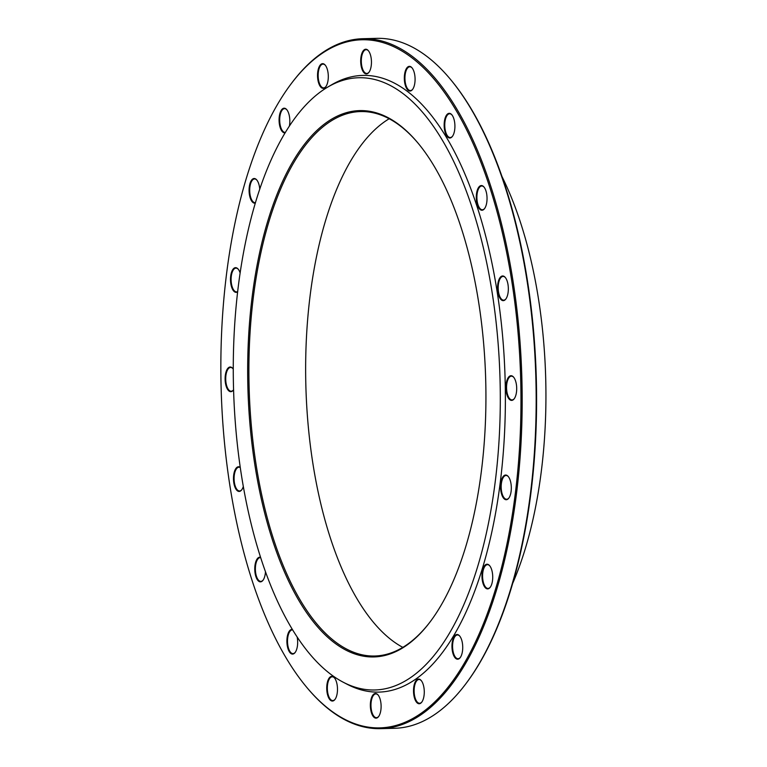 <?xml version="1.0" encoding="UTF-8"?>
<svg xmlns="http://www.w3.org/2000/svg" width="767" height="767" viewBox="0 0 767 767"><rect width="100%" height="100%" fill="white"/><g stroke="black" fill="none" stroke-linecap="round" stroke-linejoin="round"><path stroke-width="1.15" d="M380.624 728.65L394.612 728.286A345.083 150.255 -91.5 0 0 466.144 683.387A345.083 150.255 -91.5 0 0 535.05 441.888A345.083 150.255 -91.5 0 0 450.574 79.509A345.083 150.255 -91.5 0 0 376.818 38.35L362.829 38.714A345.083 150.255 88.5 0 1 521.061 442.252A345.083 150.255 88.5 0 1 380.624 728.65A345.083 150.255 88.5 0 1 306.867 687.491L306.215 686.705A344.172 149.853 -91.5 0 0 520.707 379.838A344.172 149.853 -91.5 0 0 290.683 84.428A344.172 149.853 -91.5 0 0 221.97 325.285A344.172 149.853 -91.5 0 0 306.215 686.705M290.683 84.428L291.297 83.613A345.083 150.255 88.5 0 1 362.829 38.714M418.475 143.65A272.323 118.569 -91.5 0 0 360.595 111.56A272.323 118.569 -91.5 0 0 249.774 337.566A272.323 118.569 -91.5 0 0 374.632 656.015A272.323 118.569 -91.5 0 0 430.786 620.982M389.185 118.741A272.323 118.569 -91.5 0 0 305.851 385.379A272.323 118.569 -91.5 0 0 402.809 647.367M248.556 337.432A273.234 118.971 88.5 0 1 418.149 143.256A273.234 118.971 88.5 0 1 485.722 380.739A273.234 118.971 88.5 0 1 430.479 621.395A273.234 118.971 88.5 0 1 303.032 607.282A273.234 118.971 88.5 0 1 248.556 337.432M499.317 435.79A306.234 133.333 -91.5 0 0 327.682 87.122A306.234 133.333 -91.5 0 0 233.504 387.249A306.234 133.333 -91.5 0 0 343.022 682.112A306.234 133.333 -91.5 0 0 499.317 435.79M343.022 682.112L346.962 684.174A308.459 134.302 -91.5 0 0 504.389 436.059A308.459 134.302 -91.5 0 0 331.507 84.859L327.682 87.122M404.823 72.951A12.339 5.369 88.5 0 1 412.023 67.832A12.339 5.369 88.5 0 1 415.072 78.56A12.339 5.369 88.5 0 1 412.579 89.432A12.339 5.369 88.5 0 1 406.146 87.553A12.339 5.369 88.5 0 1 404.823 72.951M445.598 116.824A12.339 5.369 88.5 0 1 451.849 114.801A12.339 5.369 88.5 0 1 454.908 125.529A12.339 5.369 88.5 0 1 452.405 136.401A12.339 5.369 88.5 0 1 445.387 133.075A12.339 5.369 88.5 0 1 445.598 116.824M479.059 186.822A12.339 5.369 88.5 0 1 483.987 187.023A12.339 5.369 88.5 0 1 487.035 197.752A12.339 5.369 88.5 0 1 484.543 208.624A12.339 5.369 88.5 0 1 477.036 203.667A12.339 5.369 88.5 0 1 479.059 186.822M501.934 276.091A12.339 5.369 88.5 0 1 505.28 277.443A12.339 5.369 88.5 0 1 508.329 288.171A12.339 5.369 88.5 0 1 505.837 299.034A12.339 5.369 88.5 0 1 497.956 292.304A12.339 5.369 88.5 0 1 501.934 276.091M511.982 375.897A12.339 5.369 88.5 0 1 513.641 377.191A12.339 5.369 88.5 0 1 516.69 387.92A12.339 5.369 88.5 0 1 514.197 398.792A12.339 5.369 88.5 0 1 506.076 390.182A12.339 5.369 88.5 0 1 511.982 375.897M508.224 476.47A12.339 5.369 88.5 0 1 508.262 476.518A12.339 5.369 88.5 0 1 511.311 487.246A12.339 5.369 88.5 0 1 508.818 498.119A12.339 5.369 88.5 0 1 500.573 487.582A12.339 5.369 88.5 0 1 508.224 476.47M491.014 567.954A12.339 5.369 88.5 0 1 490.218 587.292A12.339 5.369 88.5 0 1 481.973 576.698A12.339 5.369 88.5 0 1 489.662 565.701A12.339 5.369 88.5 0 1 491.014 567.954M462.06 641.404A12.339 5.369 88.5 0 1 460.229 657.587A12.339 5.369 88.5 0 1 451.974 646.993A12.339 5.369 88.5 0 1 459.673 635.996A12.339 5.369 88.5 0 1 462.06 641.404M424.18 689.629A12.339 5.369 88.5 0 1 421.773 702.131A12.339 5.369 88.5 0 1 413.518 691.537A12.339 5.369 88.5 0 1 421.208 680.53A12.339 5.369 88.5 0 1 424.18 689.629M381.074 707.912A12.339 5.369 88.5 0 1 378.61 716.551A12.339 5.369 88.5 0 1 370.365 705.956A12.339 5.369 88.5 0 1 378.054 694.95A12.339 5.369 88.5 0 1 381.074 707.912M336.981 694.451A12.339 5.369 88.5 0 1 334.987 699.437A12.339 5.369 88.5 0 1 326.742 688.843A12.339 5.369 88.5 0 1 334.431 677.836A12.339 5.369 88.5 0 1 336.981 694.451M297.165 637.089A12.339 5.369 88.5 0 1 296.215 650.579A12.339 5.369 88.5 0 1 295.161 652.468A12.339 5.369 88.5 0 1 287.107 644.577A12.339 5.369 88.5 0 1 292.304 629.419M265.468 571.846A12.339 5.369 88.5 0 1 263.023 580.245A12.339 5.369 88.5 0 1 262.755 580.581A12.339 5.369 88.5 0 1 254.893 571.607A12.339 5.369 88.5 0 1 260.512 557.254M243.302 486.527A12.339 5.369 88.5 0 1 241.73 489.825A12.339 5.369 88.5 0 1 239.879 491.311A12.339 5.369 88.5 0 1 233.475 478.1A12.339 5.369 88.5 0 1 240.224 467.333M233.571 389.78A12.339 5.369 88.5 0 1 233.369 390.077A12.339 5.369 88.5 0 1 229.832 391.506A12.339 5.369 88.5 0 1 225.325 375.322A12.339 5.369 88.5 0 1 232.804 368.476A12.339 5.369 88.5 0 1 233.264 369.1M237.665 291.834A12.339 5.369 88.5 0 1 233.59 290.933A12.339 5.369 88.5 0 1 231.001 274.222A12.339 5.369 88.5 0 1 238.192 269.15A12.339 5.369 88.5 0 1 240.148 273.014M255.363 203.092A12.339 5.369 88.5 0 1 250.79 199.449A12.339 5.369 88.5 0 1 250.023 183.409A12.339 5.369 88.5 0 1 256.782 179.977A12.339 5.369 88.5 0 1 259.764 189.219M285.161 132.835A12.339 5.369 88.5 0 1 279.754 125.999A12.339 5.369 88.5 0 1 280.54 111.666A12.339 5.369 88.5 0 1 286.781 109.681A12.339 5.369 88.5 0 1 289.36 126.171M317.634 77.774A12.339 5.369 88.5 0 1 319.628 65.895A12.339 5.369 88.5 0 1 325.237 65.137A12.339 5.369 88.5 0 1 328.295 75.866A12.339 5.369 88.5 0 1 325.793 86.738A12.339 5.369 88.5 0 1 317.634 77.774M360.73 59.49A12.339 5.369 88.5 0 1 368.39 50.718A12.339 5.369 88.5 0 1 371.449 61.446A12.339 5.369 88.5 0 1 368.946 72.319A12.339 5.369 88.5 0 1 363.194 71.676A12.339 5.369 88.5 0 1 360.73 59.49M450.574 79.509L451.226 80.295A344.172 149.853 88.5 0 1 535.471 441.715A344.172 149.853 88.5 0 1 466.758 682.572L466.144 683.387M512.624 583.505A278.814 121.397 -91.5 0 0 545.03 429.645A278.814 121.397 -91.5 0 0 502.136 176.861M368.553 50.929A11.879 5.177 -91.5 0 0 366.175 49.692A11.879 5.177 -91.5 0 0 361.343 59.558A11.879 5.177 -91.5 0 0 366.789 73.459A11.879 5.177 -91.5 0 0 369.1 72.108M325.4 65.348A11.879 5.177 -91.5 0 0 323.022 64.112A11.879 5.177 -91.5 0 0 318.247 77.697A11.879 5.177 -91.5 0 0 323.636 87.879A11.879 5.177 -91.5 0 0 325.946 86.527M286.944 109.882A11.879 5.177 -91.5 0 0 284.567 108.655A11.879 5.177 -91.5 0 0 280.338 125.788A11.879 5.177 -91.5 0 0 285.18 132.413A11.879 5.177 -91.5 0 0 285.439 132.394M256.945 180.178A11.879 5.177 -91.5 0 0 254.567 178.951A11.879 5.177 -91.5 0 0 250.004 186.276A11.879 5.177 -91.5 0 0 251.346 199.113A11.879 5.177 -91.5 0 0 255.181 202.709A11.879 5.177 -91.5 0 0 255.478 202.68M238.355 269.361A11.879 5.177 -91.5 0 0 235.977 268.124A11.879 5.177 -91.5 0 0 231.193 277.223A11.879 5.177 -91.5 0 0 234.088 290.52A11.879 5.177 -91.5 0 0 236.581 291.891A11.879 5.177 -91.5 0 0 237.693 291.585M232.967 368.687A11.879 5.177 -91.5 0 0 230.599 367.451A11.879 5.177 -91.5 0 0 225.719 378.39A11.879 5.177 -91.5 0 0 230.263 391.045A11.879 5.177 -91.5 0 0 231.203 391.218A11.879 5.177 -91.5 0 0 233.513 389.866M240.253 467.544A11.879 5.177 -91.5 0 0 238.959 467.208A11.879 5.177 -91.5 0 0 234.098 479.222A11.879 5.177 -91.5 0 0 239.572 490.966A11.879 5.177 -91.5 0 0 240.253 490.842A11.879 5.177 -91.5 0 0 241.883 489.614M260.636 557.647A11.879 5.177 -91.5 0 0 260.253 557.619A11.879 5.177 -91.5 0 0 255.382 569.632A11.879 5.177 -91.5 0 0 260.866 581.376A11.879 5.177 -91.5 0 0 263.071 580.159A11.879 5.177 -91.5 0 0 263.177 580.034M292.563 629.851A11.879 5.177 -91.5 0 0 292.38 629.851A11.879 5.177 -91.5 0 0 287.52 641.864A11.879 5.177 -91.5 0 0 292.994 653.609A11.879 5.177 -91.5 0 0 295.305 652.257M334.594 678.047A11.879 5.177 -91.5 0 0 332.216 676.81A11.879 5.177 -91.5 0 0 327.346 688.824A11.879 5.177 -91.5 0 0 332.83 700.578A11.879 5.177 -91.5 0 0 335.141 699.226M378.217 695.151A11.879 5.177 -91.5 0 0 375.84 693.924A11.879 5.177 -91.5 0 0 370.979 705.937A11.879 5.177 -91.5 0 0 376.453 717.682A11.879 5.177 -91.5 0 0 378.764 716.34M421.371 680.741A11.879 5.177 -91.5 0 0 418.993 679.504A11.879 5.177 -91.5 0 0 414.132 691.518A11.879 5.177 -91.5 0 0 419.607 703.262A11.879 5.177 -91.5 0 0 421.917 701.92M459.836 636.198A11.879 5.177 -91.5 0 0 457.458 634.971A11.879 5.177 -91.5 0 0 452.588 646.984A11.879 5.177 -91.5 0 0 458.072 658.728A11.879 5.177 -91.5 0 0 460.382 657.377M489.825 565.902A11.879 5.177 -91.5 0 0 487.448 564.675A11.879 5.177 -91.5 0 0 482.587 576.688A11.879 5.177 -91.5 0 0 488.061 588.433A11.879 5.177 -91.5 0 0 490.372 587.081M508.425 476.719A11.879 5.177 -91.5 0 0 506.047 475.492A11.879 5.177 -91.5 0 0 501.187 487.505A11.879 5.177 -91.5 0 0 506.661 499.25A11.879 5.177 -91.5 0 0 508.972 497.908M513.804 377.402A11.879 5.177 -91.5 0 0 512.366 376.338A11.879 5.177 -91.5 0 0 511.426 376.166A11.879 5.177 -91.5 0 0 506.565 388.179A11.879 5.177 -91.5 0 0 512.04 399.923A11.879 5.177 -91.5 0 0 514.35 398.581M505.443 277.644A11.879 5.177 -91.5 0 0 503.066 276.417A11.879 5.177 -91.5 0 0 502.385 276.542A11.879 5.177 -91.5 0 0 498.224 289.217A11.879 5.177 -91.5 0 0 503.679 300.175A11.879 5.177 -91.5 0 0 505.99 298.823M484.15 187.234A11.879 5.177 -91.5 0 0 481.772 185.998A11.879 5.177 -91.5 0 0 479.567 187.225A11.879 5.177 -91.5 0 0 477.103 200.638A11.879 5.177 -91.5 0 0 482.385 209.765A11.879 5.177 -91.5 0 0 484.696 208.413M452.012 115.002A11.879 5.177 -91.5 0 0 449.635 113.775A11.879 5.177 -91.5 0 0 446.154 117.14A11.879 5.177 -91.5 0 0 445.253 130.189A11.879 5.177 -91.5 0 0 450.248 137.533A11.879 5.177 -91.5 0 0 452.559 136.181M412.186 68.042A11.879 5.177 -91.5 0 0 409.808 66.806A11.879 5.177 -91.5 0 0 405.417 73.153A11.879 5.177 -91.5 0 0 410.422 90.564A11.879 5.177 -91.5 0 0 412.732 89.221"/></g></svg>
